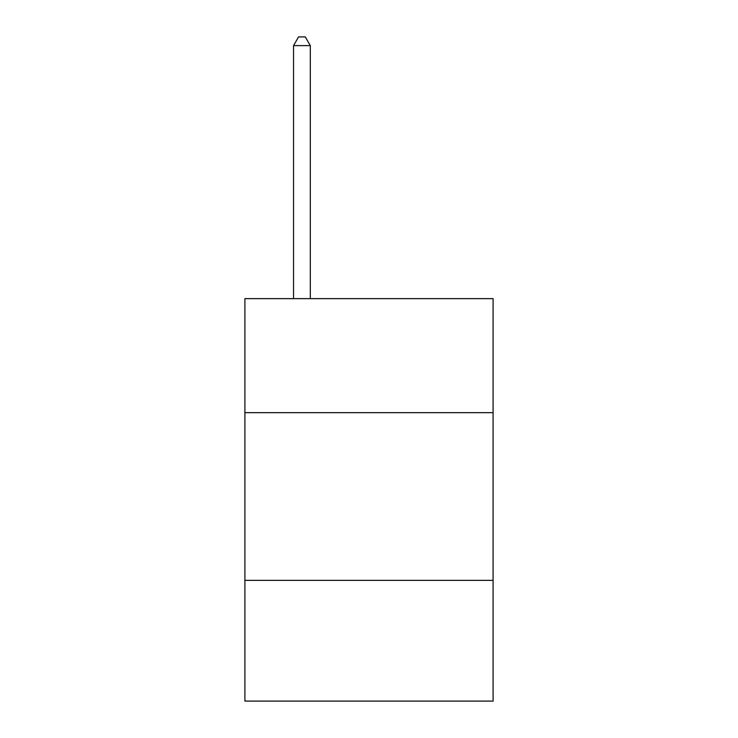 <?xml version="1.0" encoding="UTF-8"?>
<svg xmlns="http://www.w3.org/2000/svg" width="738" height="738" viewBox="0 0 738 738"><rect width="100%" height="100%" fill="white"/><g stroke="black" fill="none" stroke-linecap="round" stroke-linejoin="round"><path stroke-width="1.11" d="M493.095 412.671L493.095 298.632L244.905 298.632L244.905 412.671L493.095 412.671L493.095 701.1L244.905 701.1L244.905 412.671M493.095 580.363L244.905 580.363M310.311 298.632L310.311 45.618L293.539 45.618L293.539 298.632M293.539 45.618L298.567 36.9L305.274 36.9L310.311 45.618"/></g></svg>
